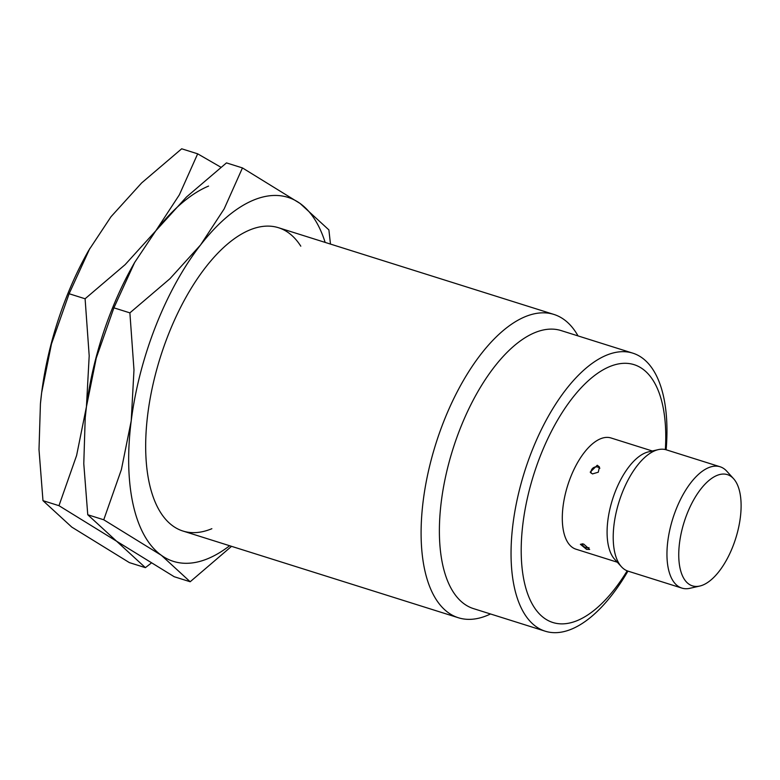 <?xml version="1.0" encoding="UTF-8"?>
<svg xmlns="http://www.w3.org/2000/svg" width="780" height="780" viewBox="0 0 780 780"><rect width="100%" height="100%" fill="white"/><g stroke="black" fill="none" stroke-linecap="round" stroke-linejoin="round"><path stroke-width="1.17" d="M490.503 613.977A159.003 73.768 -72.5 0 1 487.285 615.42A159.003 73.768 -72.5 0 1 458.406 617.76A159.003 73.768 -72.5 0 1 428.161 472.407A159.003 73.768 -72.5 0 1 525.018 316.768A159.003 73.768 -72.5 0 1 553.898 314.428A159.003 73.768 -72.5 0 1 578.038 335.917M627.939 571.116A145.753 67.616 -72.5 0 1 571.711 629.06A145.753 67.616 -72.5 0 1 545.24 631.205L473.577 608.644A145.753 67.616 -72.5 0 1 445.858 475.41A145.753 67.616 -72.5 0 1 534.641 332.728A145.753 67.616 -72.5 0 1 561.122 330.584L632.775 353.145A145.753 67.616 -72.5 0 1 666.139 449.777M545.24 631.205A145.753 67.616 -72.5 0 1 517.52 497.971A145.753 67.616 -72.5 0 1 606.304 355.29A145.753 67.616 -72.5 0 1 632.775 353.145M627.178 570.833A135.155 62.702 -72.5 0 1 577.453 620.51A135.155 62.702 -72.5 0 1 523.01 522.971A135.155 62.702 -72.5 0 1 609.521 366.659A135.155 62.702 -72.5 0 1 665.35 449.572M699.787 586.043L689.91 588.295A63.599 29.504 -72.5 0 1 681.876 588.091L628.134 571.175A63.599 29.504 -72.5 0 1 621.426 566.738L614.62 559.231A58.305 27.046 -72.5 0 1 611.569 502.564A58.305 27.046 -72.5 0 1 645.187 452.936A58.305 27.046 -72.5 0 1 648.414 451.883L658.291 449.631A63.599 29.504 -72.5 0 1 666.325 449.836L720.076 466.762A63.599 29.504 -72.5 0 1 726.775 471.198L733.58 478.706A58.305 27.046 -72.5 0 1 736.632 535.363A58.305 27.046 -72.5 0 1 703.014 585A58.305 27.046 -72.5 0 1 699.787 586.043A58.305 27.046 -72.5 0 1 679.945 539.955A58.305 27.046 -72.5 0 1 716.849 475.488A58.305 27.046 -72.5 0 1 733.58 478.706M617.331 562.214L575.981 549.198A58.305 27.046 -72.5 0 1 564.886 495.904A58.305 27.046 -72.5 0 1 600.405 438.828A58.305 27.046 -72.5 0 1 610.993 437.97L652.343 450.996M621.426 566.738A63.599 29.504 -72.5 0 1 618.101 504.923A63.599 29.504 -72.5 0 1 654.771 450.772A63.599 29.504 -72.5 0 1 658.291 449.631M681.876 588.091A63.599 29.504 -72.5 0 1 669.776 529.951A63.599 29.504 -72.5 0 1 708.523 467.698A63.599 29.504 -72.5 0 1 720.076 466.762M586.628 549.413L580.398 544.294L583.615 544.001L589.67 549.422L586.628 549.413M592.459 473.928L590.207 472.134L597.265 465.26L599.459 466.966L598.279 472.202L592.459 473.928M229.642 545.737A190.807 88.52 -72.5 0 1 208.084 558.568A190.807 88.52 -72.5 0 1 161.362 555.301L190.174 581.753L174.194 576.722L116.581 541.203L87.76 514.751L83.782 463.69L85.205 417.944L86.434 406.76A190.807 88.52 -72.5 0 0 85.225 417.787A190.807 88.52 -72.5 0 0 85.215 417.865A190.807 88.52 -72.5 0 1 86.434 406.76L96.262 358.04L113.899 307.837L134.667 262.431L155.785 230.831L125.141 264.635L85.098 298.769L89.193 355.807L86.434 406.76L76.606 455.481L58.968 505.684L116.581 541.203L145.392 567.655L129.402 562.624L71.789 527.105L42.978 500.653L39 449.582L40.423 403.845L41.652 392.662A190.807 88.52 -72.5 0 1 88.686 250.439L111.004 216.733L141.648 182.929L181.681 148.795L197.672 153.826L179.371 194.805L155.785 230.831A190.807 88.52 -72.5 0 1 208.572 186.079M220.896 167.232L197.672 153.826M134.667 262.431L133.468 264.537A190.807 88.52 -72.5 0 0 86.434 406.76A190.807 88.52 -72.5 0 1 134.101 263.435M145.392 567.655L150.969 563.316M40.423 403.767A190.807 88.52 -72.5 0 1 40.433 403.689A190.807 88.52 -72.5 0 1 41.652 392.662L51.48 343.931L69.118 293.738L89.885 248.332M85.098 298.769L69.118 293.738M58.968 505.684L42.978 500.653M211.858 528.703A159.003 73.768 -72.5 0 1 153.192 496.987A159.003 73.768 -72.5 0 1 234.546 238.573A159.003 73.768 -72.5 0 1 249.58 230.051A159.003 73.768 -72.5 0 1 300.797 246.178M155.785 230.831L186.43 197.038L226.473 162.893L242.453 167.924L224.153 208.913L200.577 244.93A190.807 88.52 -72.5 0 1 253.354 200.187A190.807 88.52 -72.5 0 1 300.076 203.453A190.807 88.52 -72.5 0 1 325.143 242.405M330.476 244.082L328.887 229.905L300.076 203.453L242.453 167.924M200.577 244.93L169.923 278.733L129.889 312.868L133.984 369.905L131.216 420.859A190.807 88.52 -72.5 0 1 200.577 244.93M131.216 420.859L121.388 469.589L103.75 519.782L161.362 555.301A190.807 88.52 -72.5 0 1 131.216 420.859M190.174 581.753L231.543 546.332M129.889 312.868L113.899 307.837M103.75 519.782L87.76 514.751M278.47 227.711L553.898 314.428M582.231 543.709A5.304 5.304 0 0 0 589.007 547.628M599.869 468.253A5.304 5.304 0 0 0 591.103 473.197M182.969 531.043L458.406 617.76"/></g></svg>
